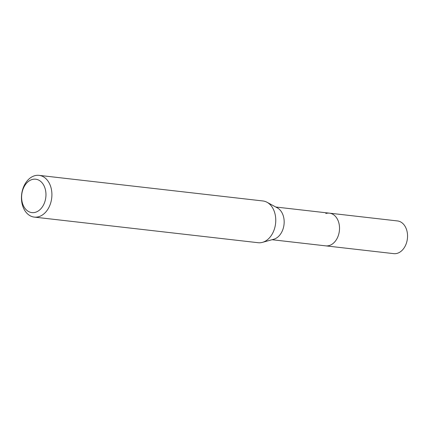 <?xml version="1.0" encoding="UTF-8"?>
<svg xmlns="http://www.w3.org/2000/svg" width="429" height="429" viewBox="0 0 429 429"><rect width="100%" height="100%" fill="white"/><g stroke="black" fill="none" stroke-linecap="round" stroke-linejoin="round"><path stroke-width="0.64" d="M272.04 239.72L393.752 253.641A16.458 11.856 -83.5 0 0 397.442 253.271A16.458 11.856 -83.5 0 0 407.55 236.095A16.458 11.856 -83.5 0 0 397.49 220.94L329.467 213.159A16.458 11.856 96.5 0 1 339.527 228.314A16.458 11.856 96.5 0 1 329.418 245.49A16.458 11.856 96.5 0 1 325.724 245.86A16.458 11.856 -83.5 0 0 329.418 245.49A16.458 11.856 -83.5 0 0 339.527 228.314A16.458 11.856 -83.5 0 0 329.467 213.159A16.458 11.856 96.5 0 0 325.777 213.529M267.015 202.268L277.316 207.851A16.458 11.856 96.5 0 1 284.046 224.292A16.458 11.856 96.5 0 1 274.061 239.157A16.458 11.856 96.5 0 1 273.723 239.259L262.43 242.364A21.01 15.138 -83.5 0 0 262.859 242.24A21.01 15.138 -83.5 0 0 275.606 223.262A21.01 15.138 -83.5 0 0 267.015 202.268A21.01 15.138 -83.5 0 0 262.923 200.965L39.066 175.359A21.01 15.138 96.5 0 1 51.909 194.702A21.01 15.138 96.5 0 1 39.001 216.629A21.01 15.138 96.5 0 1 34.293 217.106A21.01 15.138 96.5 0 1 21.45 197.758A21.01 15.138 96.5 0 1 34.352 175.831A21.01 15.138 96.5 0 1 39.066 175.359M34.293 217.106L258.145 242.712A21.01 15.138 -83.5 0 0 262.43 242.364M35.645 212.221A16.806 12.109 96.5 0 1 21.745 199.694A16.806 12.109 96.5 0 1 31.923 179.579A16.806 12.109 96.5 0 1 45.823 192.106A16.806 12.109 96.5 0 1 35.645 212.221M275.783 207.019L329.467 213.159"/></g></svg>
